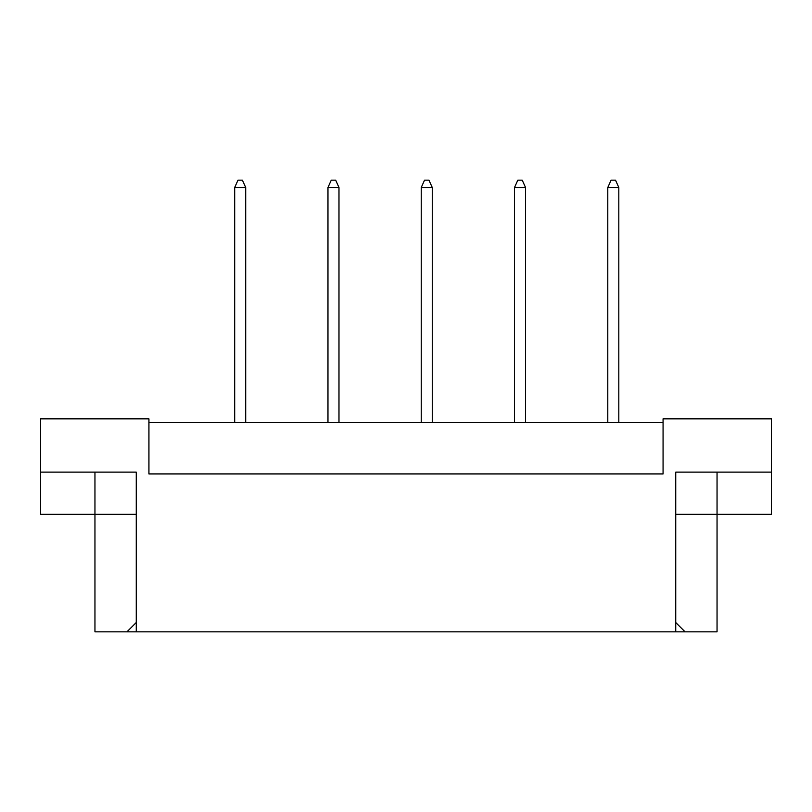 <?xml version="1.0" encoding="UTF-8"?>
<svg xmlns="http://www.w3.org/2000/svg" width="812" height="812" viewBox="0 0 812 812"><rect width="100%" height="100%" fill="white"/><g stroke="black" fill="none" stroke-linecap="round" stroke-linejoin="round"><path stroke-width="1.22" d="M663.069 422.524L148.931 422.524M675.736 622.52L685.064 631.848L675.736 631.848L675.736 472.107L771.4 472.107L771.4 418.85L663.069 418.85L663.069 473.934L148.931 473.934L148.931 418.85L40.6 418.85L40.6 472.107L136.264 472.107L136.264 631.848L126.936 631.848L136.264 622.52M675.736 631.848L136.264 631.848M675.736 514.331L717.047 514.331L717.047 631.848L685.064 631.848M40.6 472.107L40.6 514.331L136.264 514.331M94.953 472.107L94.953 631.848L126.936 631.848M717.047 472.107L717.047 514.331L771.4 514.331L771.4 472.107M618.815 422.524L618.815 187.491L607.792 187.491L607.792 422.524M607.792 187.491L611.101 180.152L615.506 180.152L618.815 187.491M525.537 422.524L525.537 187.491L514.514 187.491L514.514 422.524M514.514 187.491L517.823 180.152L522.228 180.152L525.537 187.491M432.258 422.524L432.258 187.491L421.245 187.491L421.245 422.524M421.245 187.491L424.544 180.152L428.949 180.152L432.258 187.491M338.98 422.524L338.98 187.491L327.967 187.491L327.967 422.524M327.967 187.491L331.266 180.152L335.671 180.152L338.98 187.491M245.701 422.524L245.701 187.491L234.688 187.491L234.688 422.524M234.688 187.491L237.987 180.152L242.392 180.152L245.701 187.491"/></g></svg>
